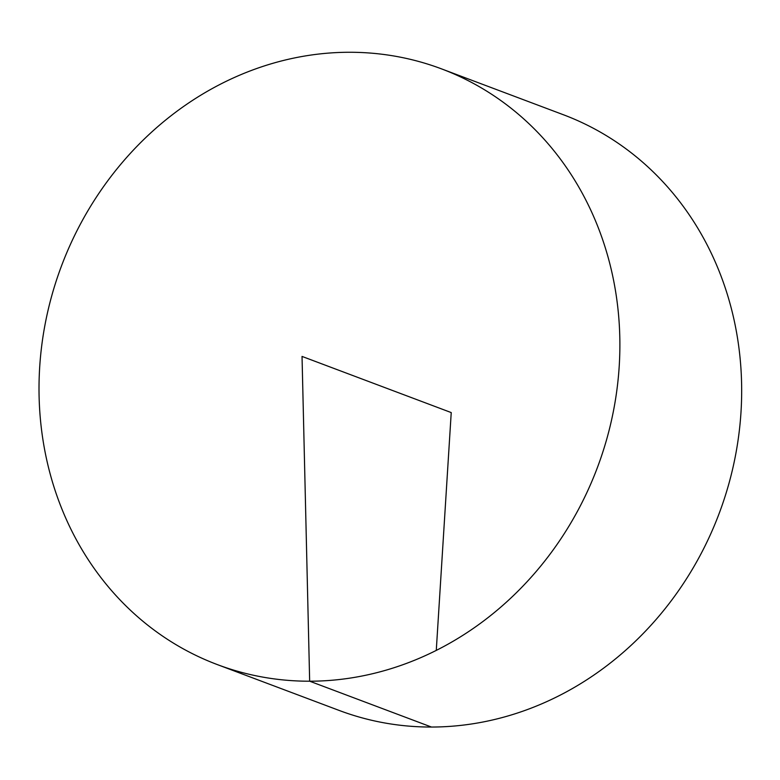 <?xml version="1.0" encoding="UTF-8"?>
<svg xmlns="http://www.w3.org/2000/svg" width="780" height="780" viewBox="0 0 780 780"><rect width="100%" height="100%" fill="white"/><g stroke="black" fill="none" stroke-linecap="round" stroke-linejoin="round"><path stroke-width="1.17" d="M619.213 366.22A318.25 286.289 110.6 0 1 217.328 664.589A318.25 286.289 110.6 0 1 61.513 265.882A318.25 286.289 110.6 0 1 441.548 68.884A318.25 286.289 110.6 0 1 619.213 366.22M441.548 68.884L563.345 114.728A318.25 286.289 110.6 0 1 741 412.064A318.25 286.289 110.6 0 1 339.125 710.424L217.328 664.589M436.273 650.374L451.23 412.581L302.035 356.421L309.66 681.193L431.447 727.038"/></g></svg>
